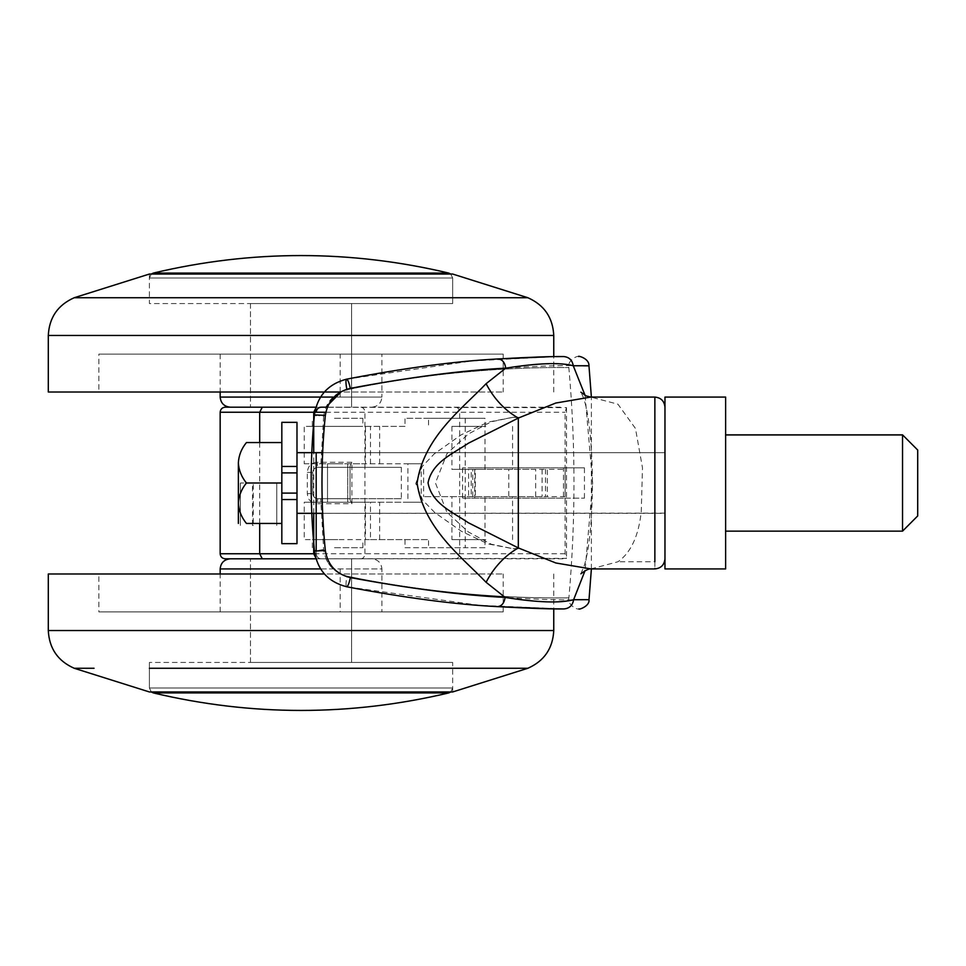<?xml version="1.0" encoding="UTF-8"?>
<svg xmlns="http://www.w3.org/2000/svg" width="966" height="966" viewBox="0 0 966 966"><rect width="100%" height="100%" fill="white"/><g stroke="black" fill="none" stroke-linecap="round" stroke-linejoin="round"><path stroke-width="0.72" stroke-dasharray="4.83 3.62" d="M98.846 573.985L503.214 573.985L98.846 573.985L98.846 611.889L503.214 611.889L98.846 611.889M381.908 611.889L220.163 611.889L381.908 611.889L381.908 568.926L320.603 568.926M48.3 573.985L324.431 573.985M283.135 662.435L452.668 662.435L283.135 662.435M151.312 691.958L149.392 687.997L149.392 662.435L149.392 691.958L452.668 691.958L452.668 662.435L149.392 662.435L452.668 662.435L452.668 687.997L149.392 687.997L452.668 687.997L450.748 691.958M295.065 558.819L351.576 558.819L295.065 558.819M351.576 662.435L250.484 662.435L351.576 662.435L250.484 662.435L351.576 662.435L351.576 558.819L351.576 662.435M296.103 558.819L371.801 558.819L296.103 558.819M98.846 392.015L503.214 392.015L98.846 392.015L98.846 354.111L503.214 354.111L98.846 354.111M381.908 354.111L220.163 354.111L381.908 354.111L381.908 397.074L220.163 397.074M340.382 392.015L48.3 392.015M283.135 303.565L452.668 303.565L283.135 303.565M450.748 274.042L452.668 278.003L452.668 303.565L452.668 274.042L149.392 274.042L149.392 303.565L452.668 303.565L149.392 303.565L149.392 278.003L452.668 278.003L149.392 278.003L151.312 274.042M295.065 407.181L351.576 407.181L295.065 407.181M351.576 303.565L250.484 303.565L351.576 303.565L250.484 303.565L351.576 303.565L351.576 407.181L351.576 303.565M325.977 407.181L316.305 407.181M902.534 434.942L902.534 531.143M725.623 531.143L725.623 499.929M917.7 483L917.7 515.941M296.985 463.161L296.985 512.886L296.985 463.161M296.985 513.332L296.985 493.107L281.831 493.107L281.831 472.893L296.985 472.893M664.97 463.161L664.97 513.332L664.97 463.161M723.546 397.074L725.623 397.074L725.623 568.926L702.982 568.926M667.035 568.926L664.97 568.926L664.97 397.074M281.831 493.107L281.831 523.439L246.439 523.439C241.488 517.378 238.795 510.64 238.361 503.214C238.771 495.86 241.464 489.122 246.439 483C241.488 476.938 238.795 470.2 238.361 462.786C238.771 455.421 241.464 448.683 246.439 442.561L281.831 442.561L281.831 472.893M281.831 523.439L281.831 483L246.439 483M281.831 483L281.831 442.561M296.985 466.457L296.985 499.543M281.831 466.457L281.831 499.543M485.826 426.392L451.919 426.392L485.826 426.392M485.826 469.355L451.919 469.355L485.826 469.355M485.826 539.608L451.919 539.608L485.826 539.608M451.919 496.645L512.572 496.645L451.919 496.645L451.919 539.608M338.812 502.211L327.51 502.211L338.812 502.211M338.812 463.789L327.51 463.789L338.812 463.789M334.478 547.698L362.89 547.698L334.478 547.698M337.834 539.608L312.344 539.608L337.834 539.608M334.478 418.302L362.89 418.302L334.478 418.302M312.344 426.392L362.89 426.392L312.344 426.392L312.344 418.302M421.224 502.211L407.894 502.211L407.894 463.789L304.954 463.789L421.224 463.789L421.224 502.211L304.254 502.211L304.254 539.608L370.473 539.608L370.473 502.211L407.894 502.211M421.224 463.789L407.894 463.789M370.473 539.608L428.554 539.608L365.474 539.608L365.474 502.211L304.954 502.211L370.473 502.211M304.254 463.789L365.474 463.789L365.474 426.392L304.254 426.392L304.254 463.789M405.02 426.392L304.954 426.392L405.02 426.392L405.02 418.302L485.017 418.302L428.554 418.302L428.554 426.392M428.554 418.302L405.02 418.302M405.02 539.608L405.02 547.698L428.554 547.698L428.554 539.608M542.083 469.355L542.083 496.645L535.671 496.645L535.671 469.355L508.768 469.355L508.768 496.645L423.627 496.645L475.344 496.645L475.344 469.355L472.76 469.355L472.76 496.645L547.36 496.645L547.36 469.355L471.227 469.355L471.227 496.645M472.76 469.355L468.595 469.355L468.595 496.645L472.76 496.645M542.083 496.645L508.768 496.645M565.134 496.645L545.5 496.645L545.5 469.355L565.134 469.355L565.134 496.645M508.768 469.355L471.227 469.355M423.627 469.355L423.627 496.645M485.017 469.355L485.017 418.302M465.238 418.302L465.238 547.698L485.017 547.698L485.017 496.645M485.017 547.698L428.554 547.698M405.02 547.698L465.238 547.698M379.638 539.608L379.638 502.211M379.638 463.789L379.638 426.392M370.473 463.789L370.473 426.392M347.724 467.327L327.51 467.327L347.724 467.327L347.724 498.673L327.51 498.673L347.724 498.673M664.97 513.115L322.644 513.332L664.97 513.332M590.926 568.926L617.999 561.753C630.846 552.721 638.598 536.045 641.255 511.726L642.487 467.882L635.471 428.469L617.926 404.186L590.806 397.074M664.97 483L664.97 558.819L664.97 483M315.942 558.771L321.255 558.819C318.2 558.493 316.522 556.814 316.196 553.76C316.691 557.068 318.369 558.746 321.255 558.819L566.523 558.348L565.098 553.76L565.098 412.24L566.523 407.652L262.281 407.181M262.281 558.819L563.504 558.819M563.48 498.166L462.593 498.166L584.442 498.166L563.48 498.166L563.48 467.834L462.593 467.834L474.692 467.834L474.692 498.166M584.442 498.166L584.442 467.834L474.692 467.834M584.442 467.834L563.48 467.834M462.593 467.834L462.593 498.166M401.337 467.327L401.337 498.673L350.018 498.673L350.018 467.327L401.337 467.327L317.838 467.327L350.018 467.327L350.018 466.276L350.018 499.724L350.018 498.673L317.838 498.673L316.848 503.721L351.89 503.721L350.018 499.724M252.512 483L276.771 483L240.377 483L252.512 483L252.512 525.456L253.273 525.456L253.273 483M252.512 525.456L253.273 525.456M240.377 525.456L240.377 483L240.377 525.456M276.771 525.456L276.771 483L276.771 525.456M316.196 550.499L316.196 553.76L316.196 550.499M351.89 503.721L351.89 462.279L350.018 466.276M351.89 462.279L316.848 462.279L317.838 467.327C314.844 467.568 313.153 469.259 312.791 472.386C313.129 469.222 314.819 467.532 317.838 467.327M316.848 462.279C310.98 462.98 307.816 466.349 307.333 472.386L307.333 493.614C307.816 499.663 310.992 503.032 316.848 503.721M317.838 498.673C314.844 498.432 313.165 496.753 312.791 493.614L312.791 472.386L312.791 493.614C313.141 496.79 314.819 498.468 317.838 498.673L320.7 498.673L323.634 549.521C325.675 563.576 333.451 572.452 346.975 576.134C470.08 601.842 571.486 597.483 568.877 597.894C571.449 597.447 470.623 601.915 346.975 576.134C470.08 601.842 571.486 597.483 568.877 597.894C571.449 597.447 470.623 601.915 346.975 576.134C345.804 582.365 345.719 585.915 346.709 586.773C347.869 586.41 349.112 583.355 350.416 577.596C336.144 574.13 327.776 565.122 325.325 550.572C320.857 505.496 320.857 460.42 325.325 415.356C327.812 400.793 336.156 391.785 350.356 388.344C517.414 356.514 634.843 368.106 573.261 365.752M566.523 407.652L566.523 558.348M327.341 407.181L563.504 407.181M573.623 599.717C634.384 597.23 517.45 609.039 350.416 577.596M563.782 608.918L479.679 605.356L346.709 586.773C345.719 585.915 345.804 582.365 346.975 576.134C337.219 573.816 330.227 568.044 326.013 558.819M551.212 608.785L552.733 608.809M561.463 608.906L564.035 608.93M346.709 586.773C328.138 581.967 317.367 570.049 314.421 551.018L325.325 550.572M323.634 549.521L314.421 551.018C310.05 505.641 310.05 460.275 314.421 414.897L325.325 415.356M346.818 389.25L346.927 389.793C333.463 393.476 325.711 402.339 323.646 416.394L314.421 414.897C317.416 395.855 328.15 383.949 346.625 379.155C347.796 379.529 349.04 382.584 350.356 388.344M341.36 391.568L346.927 389.793C345.743 383.574 345.635 380.024 346.625 379.155L471.891 360.946L556.259 356.623M563.661 356.551L558.698 356.599M558.384 356.599L552.999 356.671M552.673 356.683L548.942 356.756M346.927 389.793C469.995 363.82 571.449 367.961 568.829 367.551C571.413 367.998 470.527 363.735 346.927 389.793C469.995 363.82 571.449 367.961 568.829 367.551C571.413 367.998 470.527 363.735 346.927 389.793M585.07 395.396L592.641 482.988L585.07 570.592M323.646 416.394L320.7 467.327M401.337 498.673L320.7 498.673M513.091 417.264L518.319 417.288L518.319 548.374L513.091 548.712L491.259 544.22L468.353 531.988L446.908 512.246L435.437 482.928L446.98 453.658L468.353 434.012L491.259 421.78L513.091 417.288L518.319 417.626L513.091 417.264L488.059 422.118L461.156 434.857L434.241 453.899L422.13 466.59L415.754 483.507L422.71 500.171L434.821 512.596L461.531 531.36L488.216 543.943L513.091 548.736L518.319 548.374L513.091 548.736M220.163 568.926L381.908 568.926C381.28 562.816 377.911 559.447 371.801 558.819M340.189 568.926L340.189 611.889M553.76 630.532L250.484 630.532M210.95 630.532L48.3 630.532M149.392 668.267L452.668 668.267M79.55 668.267L94.064 668.267M333.029 397.074L381.908 397.074C381.28 403.184 377.911 406.553 371.801 407.181M340.189 397.074L340.189 392.111M340.189 392.015L340.189 354.111M54.265 335.468L210.95 335.468M250.484 335.468L553.76 335.468M452.668 297.733L79.55 297.733M654.863 397.28L654.863 561.753L617.999 561.753M654.863 561.753L654.863 568.406M448.804 273.088L301.03 273.088M267.896 273.088L153.268 273.088M153.268 692.912L301.03 692.912M334.176 692.912L448.804 692.912M316.196 553.76L313.721 553.76M565.098 553.76L364.931 553.76C364.677 556.814 363.349 558.493 360.934 558.819M360.934 407.181C363.349 407.507 364.677 409.186 364.931 412.24L364.931 553.76L259.697 553.76M455.674 407.181C458.077 407.507 459.405 409.186 459.659 412.24L459.659 553.76C459.405 556.814 458.077 558.493 455.674 558.819M220.163 412.24L316.196 412.24M325.808 412.24L565.098 412.24M313.721 513.332L313.721 452.668M307.333 493.614L312.791 493.614M307.333 472.386L312.791 472.386M259.697 523.439L259.697 442.561M503.214 611.889L503.214 573.985M220.163 611.889L220.163 573.985M553.76 573.985L553.76 608.822M250.484 662.435L250.484 558.819L250.484 662.435M503.214 354.111L503.214 392.015M220.163 354.111L220.163 392.015M553.76 392.015L553.76 356.659M250.484 303.565L250.484 407.181L250.484 303.565M664.97 452.668L322.644 452.668L664.97 452.668M451.919 426.392L451.919 469.355M512.572 426.392L512.572 469.355M512.572 539.608L512.572 496.645M327.51 502.211L327.51 463.789M347.724 502.211L347.724 463.789M312.344 547.698L312.344 539.608M362.89 547.698L362.89 539.608M362.89 418.302L362.89 426.392M327.51 498.673L327.51 467.327M578.622 356.539L578.948 356.539C576.859 355.307 566.885 361.224 568.829 367.551C575.688 444.324 575.7 521.109 568.877 597.894C566.933 604.233 576.931 610.138 579.02 608.894L578.948 608.894M580.88 573.816L584.466 565.013C587.545 554.726 589.779 539.885 591.168 520.517C593.088 490.39 592.738 461.205 590.105 432.973C588.149 415.356 585.71 403.076 582.812 396.157L580.88 392.184M591.385 568.926L591.385 397.074M518.319 548.712L513.091 548.712M518.319 417.288L513.091 417.288"/><path stroke-width="1.45" d="M324.431 573.985L48.3 573.985L48.3 630.532L553.76 630.532C552.854 648.428 544.22 661.01 527.871 668.267L149.392 668.267M452.668 668.267L527.871 668.267L452.668 691.958L149.392 691.958L74.201 668.267L79.55 668.267M553.76 356.659L553.76 335.468L48.3 335.468L48.3 392.015L340.382 392.015M79.55 297.733L74.201 297.733L149.392 274.042L452.668 274.042L527.871 297.733L452.668 297.733M341.36 391.568L325.977 407.181L321.255 407.181C318.382 407.254 316.691 408.932 316.196 412.24C316.522 409.186 318.2 407.507 321.255 407.181L327.341 407.181M902.534 530.805L902.534 434.857L917.7 450.023L917.7 483L917.7 450.084M917.7 515.941L902.534 531.143L725.623 531.143M917.7 515.747L917.7 483M281.831 466.457L281.831 493.107L296.985 493.107L296.985 422.347L281.831 422.347L281.831 466.457L296.985 466.457M664.97 397.074L664.97 568.926L725.623 568.926L725.623 397.074L664.97 397.074L723.546 397.074M702.982 568.926L667.035 568.926M281.831 442.561L246.439 442.561C241.488 448.622 238.795 455.36 238.361 462.786L238.361 523.439L238.361 462.786C238.771 470.14 241.464 476.878 246.439 483C241.488 489.062 238.795 495.8 238.361 503.214C238.771 510.579 241.464 517.317 246.439 523.439L281.831 523.439M281.831 483L246.439 483M281.831 493.107L281.831 543.653L296.985 543.653L296.985 493.107M281.831 472.893L296.985 472.893M316.196 513.115L316.196 452.668L322.644 452.668L296.985 452.668M580.88 392.184L586.133 395.903L590.806 397.074L555.812 403.027L518.319 418.073L468.413 443.213C453.609 453.344 432.152 461.99 428.047 482.831C431.693 503.769 453.537 512.596 468.317 522.727L518.319 547.927L555.861 562.985L590.926 568.926M664.97 483L664.97 483.954M314.783 553.76L313.721 553.76L316.305 558.819L225.211 558.819C222.156 558.517 220.477 556.827 220.163 553.76L259.697 553.76L262.281 558.819M262.281 407.181L316.305 407.181L313.721 412.24L220.163 412.24C220.477 409.173 222.156 407.483 225.211 407.181L262.281 407.181L259.697 412.24L259.697 442.561M296.985 513.332L322.644 513.332L316.196 513.332L316.196 550.499L316.196 452.668M316.196 551.188L316.196 550.499L314.421 551.018C317.416 570.097 328.174 582.015 346.709 586.773C404.682 597.821 454.889 604.438 497.357 606.624L551.212 608.785M556.259 356.623L563.661 356.551C569.071 357.034 572.27 360.101 573.261 365.752C560.34 362.274 537.845 363.071 505.773 368.143C462.086 370.389 410.284 377.126 350.356 388.344C336.12 391.822 327.776 400.83 325.325 415.356C320.857 460.42 320.857 505.496 325.325 550.572C327.812 565.158 336.18 574.166 350.416 577.596C409.753 588.596 461.337 595.201 505.133 597.423C504.167 603.243 501.583 606.322 497.357 606.624C529.404 608.351 551.634 609.123 564.035 608.93C569.445 608.423 572.645 605.356 573.623 599.717L589.006 599.693C589.96 606.431 577.958 610.114 578.948 608.894M486.091 582.293C461.603 556.827 423.953 528.776 417.07 483.121C423.712 437.441 461.422 409.403 486.091 383.707C494.012 398.837 504.759 410.296 518.319 418.073L518.319 547.927C504.759 555.704 494.012 567.163 486.091 582.293L505.133 597.423C537.434 602.555 560.268 603.315 573.623 599.717L585.07 570.592M350.416 577.596C349.112 583.355 347.869 586.41 346.709 586.773M325.325 550.572L314.421 551.018C310.05 505.641 310.05 460.275 314.421 414.897L316.196 415.416M552.733 608.809L561.463 608.906M325.325 415.356L314.421 414.897C317.367 395.903 328.102 383.997 346.625 379.155C345.635 380.024 345.743 383.574 346.927 389.793M350.356 388.344C349.04 382.584 347.796 379.529 346.625 379.155C404.79 367.961 455.24 361.224 497.949 358.941C529.791 357.179 551.695 356.382 563.661 356.551M486.091 383.707L505.773 368.143C504.795 362.31 502.199 359.243 497.949 358.941L548.942 356.756M591.385 397.074L588.958 365.752L573.261 365.752L585.07 395.396M320.603 568.926L220.163 568.926C220.779 562.816 224.148 559.447 230.27 558.819M250.484 630.532L210.95 630.532M94.064 668.267L74.201 668.267C57.839 661.01 49.206 648.428 48.3 630.532M220.163 392.015L220.163 397.074L333.029 397.074M553.76 335.468C552.854 317.572 544.22 304.99 527.871 297.733L74.201 297.733C57.839 304.99 49.206 317.572 48.3 335.468L54.265 335.468M210.95 335.468L250.484 335.468M902.534 434.942L725.623 434.942M281.831 499.543L296.985 499.543M654.863 568.406L654.863 568.926C660.973 568.31 664.342 564.941 664.97 558.819M654.863 561.753L654.863 397.074C660.973 397.69 664.342 401.059 664.97 407.181M267.896 273.088L448.804 273.088C350.284 249.723 251.776 249.723 153.268 273.088L301.03 273.088M448.804 692.912L153.268 692.912C251.776 716.277 350.284 716.277 448.804 692.912L450.748 691.958M301.03 692.912L334.176 692.912M259.697 523.439L259.697 553.76L313.721 553.76L313.721 513.332M325.808 412.24L313.721 412.24L313.721 452.668M220.163 573.985L220.163 568.926M553.76 608.822L553.76 630.532M220.163 397.074C220.779 403.184 224.148 406.553 230.27 407.181M725.623 434.857L902.534 434.857M590.769 397.074L654.863 397.074M580.88 573.816C585.638 570.206 588.934 568.576 590.781 568.926L654.863 568.926M450.748 274.042L448.804 273.088M151.312 274.042L153.268 273.088M151.312 691.958L153.268 692.912M588.958 365.752C589.345 358.036 576.968 355.391 578.622 356.539M589.006 599.693L591.385 568.926M220.163 553.76L220.163 412.24"/></g></svg>
